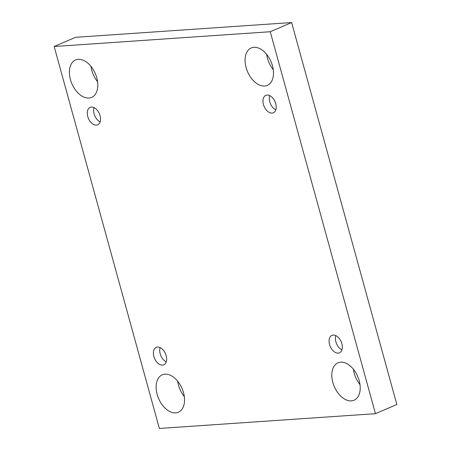 <?xml version="1.0" encoding="UTF-8"?>
<svg xmlns="http://www.w3.org/2000/svg" width="451" height="451" viewBox="0 0 451 451"><rect width="100%" height="100%" fill="white"/><g stroke="black" fill="none" stroke-linecap="round" stroke-linejoin="round"><path stroke-width="0.68" d="M270.25 31.733L375.457 413.685L159.361 428.45L54.159 46.504L270.25 31.733L291.639 22.55L396.841 404.496L375.457 413.685M88.932 98.025A20.363 12.758 -113.2 0 0 91.638 97.382A20.363 12.758 -113.2 0 0 96.125 75.683A20.363 12.758 -113.2 0 0 78.271 59.318A20.363 12.758 -113.2 0 0 75.565 59.96A20.363 12.758 -113.2 0 0 71.078 81.654A20.363 12.758 -113.2 0 0 88.932 98.025M175.659 412.874A20.363 12.758 -113.2 0 0 178.365 412.231A20.363 12.758 -113.2 0 0 182.852 390.532A20.363 12.758 -113.2 0 0 164.993 374.167A20.363 12.758 -113.2 0 0 162.292 374.809A20.363 12.758 -113.2 0 0 157.805 396.508A20.363 12.758 -113.2 0 0 175.659 412.874M264.619 86.023A20.363 12.758 -113.2 0 0 267.325 85.374A20.363 12.758 -113.2 0 0 271.812 63.681A20.363 12.758 -113.2 0 0 253.958 47.31A20.363 12.758 -113.2 0 0 251.252 47.953A20.363 12.758 -113.2 0 0 246.765 69.651A20.363 12.758 -113.2 0 0 264.619 86.023M351.34 400.871A20.363 12.758 -113.2 0 0 354.046 400.223A20.363 12.758 -113.2 0 0 358.534 378.53A20.363 12.758 -113.2 0 0 340.68 362.159A20.363 12.758 -113.2 0 0 337.974 362.807A20.363 12.758 -113.2 0 0 333.486 384.5A20.363 12.758 -113.2 0 0 351.34 400.871M338.194 353.127A9.505 5.953 -113.2 0 0 339.456 352.829A9.505 5.953 -113.2 0 0 341.176 341.745A9.505 5.953 -113.2 0 0 331.953 335.364A9.505 5.953 -113.2 0 0 329.861 345.489A9.505 5.953 -113.2 0 0 338.194 353.127M272.083 113.116A9.505 5.953 -113.2 0 0 273.345 112.818A9.505 5.953 -113.2 0 0 275.065 101.734A9.505 5.953 -113.2 0 0 265.842 95.353A9.505 5.953 -113.2 0 0 263.75 105.478A9.505 5.953 -113.2 0 0 272.083 113.116M96.396 125.124A9.505 5.953 -113.2 0 0 97.658 124.826A9.505 5.953 -113.2 0 0 99.383 113.742A9.505 5.953 -113.2 0 0 90.161 107.361A9.505 5.953 -113.2 0 0 88.063 117.486A9.505 5.953 -113.2 0 0 96.396 125.124M162.507 365.13A9.505 5.953 -113.2 0 0 163.769 364.831A9.505 5.953 -113.2 0 0 165.489 353.747A9.505 5.953 -113.2 0 0 156.266 347.366A9.505 5.953 -113.2 0 0 154.174 357.491A9.505 5.953 -113.2 0 0 162.507 365.13M291.639 22.55L75.542 37.315L54.159 46.504M97.591 81.749A20.363 12.758 66.8 0 1 91.001 66.404M184.312 396.598A20.363 12.758 66.8 0 1 177.722 381.253M273.278 69.747A20.363 12.758 66.8 0 1 266.688 54.402M359.999 384.596A20.363 12.758 66.8 0 1 353.409 369.251M160.116 347.614A9.505 5.953 -113.2 0 0 166.239 361.871M94.005 107.603A9.505 5.953 -113.2 0 0 100.133 121.866M269.692 95.601A9.505 5.953 -113.2 0 0 275.815 109.858M335.803 335.606A9.505 5.953 -113.2 0 0 341.926 349.869"/></g></svg>
